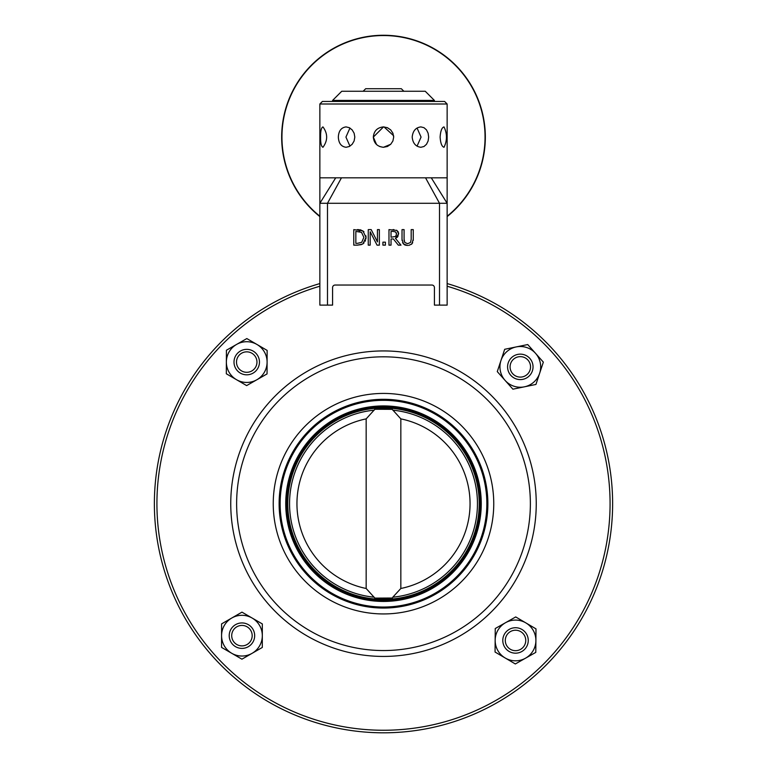 <?xml version="1.0" encoding="UTF-8"?>
<svg xmlns="http://www.w3.org/2000/svg" width="767" height="767" viewBox="0 0 767 767"><rect width="100%" height="100%" fill="white"/><g stroke="black" fill="none" stroke-linecap="round" stroke-linejoin="round"><path stroke-width="1.15" d="M392.8 597.205L392.052 599.017L374.948 599.017L374.804 598.02L375.84 598.107L374.804 598.02L366.166 588.481A86.556 86.556 0 0 1 366.166 418.878L374.804 409.338L375.84 409.262L392.196 409.338L400.834 418.878L400.834 588.481L392.8 597.205A93.986 93.986 0 0 0 392.8 410.163M392.052 408.341L374.948 408.341A95.722 95.722 0 0 0 374.948 599.017L392.052 599.017A95.722 95.722 0 0 0 392.052 408.341L392.196 409.338L391.16 409.262M374.948 599.017A95.722 95.722 0 0 0 479.222 503.679A95.722 95.722 0 0 0 374.948 408.341L374.804 409.338M375.84 598.107L392.196 598.02M366.166 588.481L366.166 418.878M400.834 418.878A86.556 86.556 0 0 1 400.834 588.481M408.706 245.411L411.774 244.031L413.26 239.304L413.26 229.621L411.189 229.621L411.189 239.352L410.527 242.439L407.632 243.705L404.755 242.439L404.084 239.304L404.084 229.621L402.023 229.621L402.023 239.304L403.509 244.031L407.632 245.469L405.206 245.095M413.26 239.304L413.202 240.522M412.713 242.688L411.467 244.309M404.084 239.304L404.228 241.116M404.631 244.846L402.579 242.688M402.081 240.55L402.023 239.304M379.358 245.143L379.358 229.621L377.441 229.621L377.441 241.902L371.19 229.621L368.256 229.621L368.256 245.143L370.183 245.143L370.183 231.759L377.048 245.143L379.358 245.143M364.104 242.794L362.849 243.896L366.022 237.386L365.878 239.026M365.504 240.426L365.159 241.231M361.439 244.596L357.355 245.143L362.494 244.107M365.907 235.805L366.022 237.386L362.877 230.848L353.779 229.621L353.779 245.143L357.355 245.143M357.412 243.35L355.84 243.35L355.84 231.404L361.516 232.334L363.865 237.367L361.708 242.324L357.412 243.35M360.758 229.947L363.961 231.749M357.317 229.621L358.918 229.669M359.963 229.784L360.749 229.947M359.752 231.624L358.975 231.49M400.978 245.143L395.456 238.384L398.677 233.83L396.923 230.436L388.974 229.621L388.974 245.143L391.036 245.143L391.036 238.959L393.394 238.959L398.303 245.143L400.978 245.143M393.087 231.404L395.551 231.931L396.529 233.993L395.647 236.437L391.036 237.243L391.036 231.404L393.087 231.404M396.529 233.993L396.29 232.785M392.972 229.621L393.97 229.64M396.568 230.225L398.217 231.816M398.6 232.919L397.814 236.677M397.258 237.291L395.456 238.384M382.906 245.143L385.398 245.143L385.398 242.171L382.906 242.171L382.906 245.143M332.581 305.113L332.581 287.587A2.55 2.55 0 0 1 335.131 285.036L431.869 285.036A2.55 2.55 0 0 1 434.419 287.587L434.419 305.113L447.142 305.113L447.142 203.284L319.858 203.284L319.858 305.113L332.581 305.113M480.238 503.679A96.738 96.738 0 0 1 335.131 587.464A96.738 96.738 0 0 1 335.131 419.904A96.738 96.738 0 0 1 480.238 503.679M279.121 503.679A104.379 104.379 0 0 0 435.685 594.08A104.379 104.379 0 0 0 435.685 413.288A104.379 104.379 0 0 0 279.121 503.679M403.864 91.263L401.323 88.723L365.677 88.723L363.136 91.263M319.858 283.579A229.122 229.122 0 0 0 196.678 636.332A229.122 229.122 0 0 0 570.322 636.332A229.122 229.122 0 0 0 447.142 283.579L447.142 203.284L431.275 177.819L447.142 177.819L447.142 203.284M383.5 101.445L322.399 101.445L319.858 103.996L447.142 103.996L444.601 101.445L383.5 101.445M319.858 177.819L319.858 203.284L335.725 177.819L319.858 177.819L319.858 103.996M335.725 177.819L431.275 177.819M444.026 147.274C441.859 146.67 440.555 143.276 440.105 137.092C440.555 130.908 441.859 127.514 444.026 126.91C447.247 133.698 447.247 140.486 444.026 147.274M420.91 147.274C415.743 146.67 412.838 143.276 412.186 137.092C412.838 130.908 415.743 127.514 420.91 126.91L423.998 127.686L426.49 129.891L428.111 133.19L428.667 137.092L428.111 140.994L426.49 144.292L423.998 146.497L420.91 147.274M383.5 147.274C377.316 146.67 373.922 143.276 373.318 137.092C373.922 130.908 377.316 127.514 383.5 126.91L387.402 127.686L390.7 129.891L392.905 133.19L393.682 137.092L392.905 140.994L390.7 144.292L387.402 146.497L383.5 147.274L390.71 144.282M346.09 147.274C341.248 146.67 338.659 143.276 338.333 137.092C338.659 130.908 341.248 127.514 346.09 126.91L349.321 127.686L352.158 129.891L354.114 133.19L354.814 137.092L354.114 140.994L352.158 144.292L349.321 146.497L346.09 147.274M322.974 147.274C321.315 146.67 320.529 143.276 320.606 137.092C320.529 130.908 321.315 127.514 322.974 126.91C327.873 133.698 327.873 140.486 322.974 147.274M434.419 100.429L425.254 91.263L341.746 91.263L332.581 100.429L434.419 100.429L434.419 101.445M332.581 101.445L332.581 100.429M349.944 146.152L345.936 137.092L349.944 128.022L345.936 137.092L349.944 146.152M383.5 126.91L373.318 137.092L376.539 144.522M379.694 146.535L383.001 147.264M393.682 137.092L393.653 136.363M393.586 135.711L384.008 126.919M417.056 146.152L421.064 137.092L417.056 128.022L421.064 137.092L417.056 146.152M319.858 286.225A226.572 226.572 0 0 0 198.902 635.057A226.572 226.572 0 0 0 568.098 635.057A226.572 226.572 0 0 0 447.142 286.225L447.142 305.113M230.752 503.679A152.748 152.748 0 0 0 459.874 635.968A152.748 152.748 0 0 0 459.874 371.401A152.748 152.748 0 0 0 230.752 503.679A152.748 152.748 0 0 0 459.874 635.968A152.748 152.748 0 0 0 459.874 371.401A152.748 152.748 0 0 0 230.752 503.679M319.858 216.582A101.829 101.829 0 0 1 311.181 65.396A101.829 101.829 0 0 1 459.212 68.992A101.829 101.829 0 0 1 447.142 216.582M447.142 216.217A101.541 101.541 0 0 0 458.896 69.068A101.541 101.541 0 0 0 311.325 65.655A101.541 101.541 0 0 0 319.858 216.217M532.298 371.151A12.732 12.732 0 0 0 524.59 354.881A12.732 12.732 0 0 0 508.32 362.59A12.732 12.732 0 0 0 516.028 378.86A12.732 12.732 0 0 0 532.298 371.151M529.949 370.308A10.23 10.23 0 0 1 512.509 373.491A10.23 10.23 0 0 1 518.473 356.808A10.23 10.23 0 0 1 529.949 370.308M251.01 350.097A12.732 12.732 0 0 0 234.74 357.805A12.732 12.732 0 0 0 242.449 374.075A12.732 12.732 0 0 0 258.719 366.367A12.732 12.732 0 0 0 251.01 350.097M250.176 352.446A10.23 10.23 0 0 1 253.35 369.876A10.23 10.23 0 0 1 236.667 363.922A10.23 10.23 0 0 1 250.176 352.446M229.956 631.385A12.732 12.732 0 0 0 237.665 647.655A12.732 12.732 0 0 0 253.935 639.946A12.732 12.732 0 0 0 246.226 623.676A12.732 12.732 0 0 0 229.956 631.385M232.305 632.219A10.23 10.23 0 0 1 249.745 629.036A10.23 10.23 0 0 1 243.781 645.728A10.23 10.23 0 0 1 232.305 632.219M511.244 652.439A12.732 12.732 0 0 0 527.514 644.731A12.732 12.732 0 0 0 519.805 628.461A12.732 12.732 0 0 0 503.536 636.169A12.732 12.732 0 0 0 511.244 652.439M512.078 650.08A10.23 10.23 0 0 1 508.904 632.65A10.23 10.23 0 0 1 525.587 638.614A10.23 10.23 0 0 1 512.078 650.08M524.417 386.817L512.902 389.185L505.089 380.403A20.364 20.364 0 0 0 539.642 373.289L535.932 384.449L524.417 386.817M497.275 371.612L500.985 360.452A20.364 20.364 0 0 0 505.089 380.403L497.275 371.612M504.686 349.292L516.21 346.924A20.364 20.364 0 0 0 500.985 360.452L504.686 349.292M535.539 353.338L543.343 362.129L539.642 373.289A20.364 20.364 0 0 0 516.21 346.924L527.725 344.556L535.539 353.338M495.156 640.282L495.252 628.528L505.491 622.727A20.364 20.364 0 0 0 505.194 658L495.06 652.036L495.156 640.282M515.721 616.936L525.855 622.9A20.364 20.364 0 0 0 505.491 622.727L515.721 616.936M535.989 628.863L535.893 640.618A20.364 20.364 0 0 0 525.855 622.9L535.989 628.863M525.558 658.172L515.328 663.963L505.194 658A20.364 20.364 0 0 0 535.893 640.618L535.788 652.381L525.558 658.172M221.577 635.642L221.586 623.887L231.778 618.02A20.364 20.364 0 0 0 231.739 653.292L221.567 647.406L221.577 635.642M241.969 612.143L252.142 618.039A20.364 20.364 0 0 0 231.778 618.02L241.969 612.143M262.324 623.926L262.314 635.68A20.364 20.364 0 0 0 252.142 618.039L262.324 623.926M252.113 653.311L241.921 659.179L231.739 653.292A20.364 20.364 0 0 0 262.314 635.68L262.295 647.444L252.113 653.311M226.361 362.005L226.409 350.251L236.61 344.412A20.364 20.364 0 0 0 236.485 379.684L226.323 373.769L226.361 362.005M246.821 338.563L256.983 344.479A20.364 20.364 0 0 0 236.61 344.412L246.821 338.563M267.137 350.404L267.098 362.158A20.364 20.364 0 0 0 256.983 344.479L267.137 350.404M256.849 379.761L246.648 385.6L236.485 379.684A20.364 20.364 0 0 0 267.098 362.158L267.05 373.913L256.849 379.761M374.2 597.205A93.986 93.986 0 0 1 374.2 410.163M425.541 177.819L439.51 203.284L439.51 305.113M341.459 177.819L327.49 203.284L327.49 305.113M481.254 503.679A97.754 97.754 0 0 0 334.623 419.022A97.754 97.754 0 0 0 334.623 588.347A97.754 97.754 0 0 0 481.254 503.679M280.137 503.679A103.363 103.363 0 0 1 435.177 414.17A103.363 103.363 0 0 1 435.177 593.198A103.363 103.363 0 0 1 280.137 503.679M530.371 503.679A146.871 146.871 0 0 1 383.5 650.55A146.871 146.871 0 0 1 236.629 503.679A146.871 146.871 0 0 1 383.5 356.818A146.871 146.871 0 0 1 530.371 503.679M493.756 503.679A110.256 110.256 0 0 0 328.372 408.197A110.256 110.256 0 0 0 328.372 599.171A110.256 110.256 0 0 0 493.756 503.679M447.142 103.996L447.142 177.819"/></g></svg>
